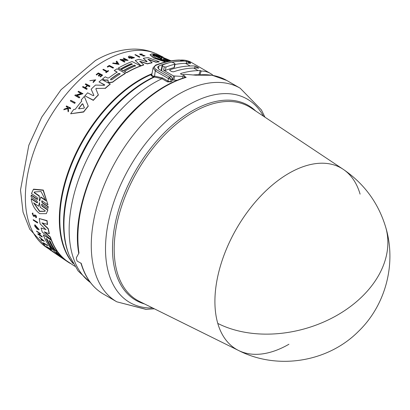 <?xml version="1.0" encoding="UTF-8"?>
<svg xmlns="http://www.w3.org/2000/svg" width="410" height="410" viewBox="0 0 410 410"><rect width="100%" height="100%" fill="white"/><g stroke="black" fill="none" stroke-linecap="round" stroke-linejoin="round"><path stroke-width="0.61" d="M288.932 344.246A104.683 60.439 -60 0 1 238.564 350.483A104.683 60.439 -60 0 1 217.777 323.408A104.683 60.439 -60 0 1 288.932 173.297A104.683 60.439 -60 0 1 343.175 169.289L343.175 169.289A104.683 60.439 -60 0 1 360.088 194.13M238.564 350.483L139.436 301.422A111.761 64.524 120 0 1 114.185 249.131A111.761 64.524 120 0 1 193.212 112.253A111.761 64.524 120 0 1 251.12 107.973L343.175 169.289C364.203 183.624 378.394 202.976 385.743 227.35C396.644 263.599 385.702 305.255 358.366 331.47C327.718 362.312 277.227 370.312 238.564 350.483M78.781 253.503C70.551 209.249 98.83 140.989 140.451 104.263C155.395 90.764 170.452 81.774 185.627 77.29L186.191 77.377A123.338 71.207 120 0 0 165.092 86.566A123.338 71.207 120 0 0 141.055 104.345A123.338 71.207 120 0 0 78.986 252.965L76.388 257.644L76.368 258.382A123.338 71.207 120 0 0 77.075 261.016L81.257 263.43A123.338 71.207 120 0 0 103.422 294.083L116.814 301.816A123.338 71.207 120 0 1 154.442 112.079A123.338 71.207 120 0 1 178.483 94.295A123.338 71.207 120 0 1 240.147 88.186L261.354 109.849L264.978 117.209M168.131 63.027A124.594 71.934 -60 0 0 158.983 65.856L157.553 67.204L159.013 69.311L171.293 76.403L172.385 79.027L171.969 81.277A120.063 69.321 120 0 0 170.703 81.826L167.408 81.856L161.97 78.715L154.391 77.034L153.355 77.167L151.09 75.455L151.777 74.815M151.879 74.271A114.149 65.902 120 0 0 140.538 79.894A114.149 65.902 120 0 0 69.608 169.571A114.149 65.902 120 0 0 72.837 262.933M151.9 74.164A114.149 65.902 120 0 0 140.44 79.837A114.149 65.902 120 0 0 69.423 169.745A114.149 65.902 120 0 0 72.939 263.107M37.115 199.368L31.17 195.309L31.36 195.078L37.305 199.137L37.115 199.368L37.628 199.327L37.233 197.512L31.457 193.561L33.374 189.405L43.076 190.291L47.975 204.856L42.199 200.91L41.682 200.956L42.092 202.76L48.037 206.814L47.97 208.418L42.02 204.364L41.512 204.4L41.969 206.158L47.755 210.089L46.315 213.651L39.678 213.646C34.963 210.012 32.134 205.077 31.201 198.84L36.987 202.771L37.166 202.545L31.385 198.614L31.201 198.84M33.374 189.405L33.569 189.159L43.281 190.04L47.975 204.856M41.789 200.864L42.276 202.53L48.221 206.584L47.97 208.418M41.62 204.313L42.153 205.933L47.934 209.864L46.315 213.651M65.749 260.201L67.055 261.073A113.104 65.303 120 0 0 68.029 261.744L74.82 266.269M46.017 229.759L40.124 223.86A112.729 65.087 -60 0 1 39.252 218.535L47.104 220.652A113.104 65.303 120 0 0 47.545 224.424L41.917 222.866L48.088 228.847A113.355 65.446 120 0 0 49.221 233.741L44.177 231.86L50.281 237.308A113.355 65.446 120 0 0 51.168 239.814L42.25 232.019A112.729 65.087 -60 0 1 41.072 228.006L46.028 229.605M42.476 223.05L48.252 228.642A113.104 65.303 120 0 0 49.379 233.546L49.221 233.741M44.828 232.106L50.44 237.113A113.104 65.303 120 0 0 51.322 239.619L51.168 239.814M41.072 228.006L46.053 229.574M58.973 255.681L58.973 255.681A112.95 65.21 -60 0 1 54.058 250.664L51.229 248.788A112.729 65.087 -60 0 1 49.748 246.892L57.969 252.053A113.104 65.303 120 0 0 65.446 259.863L65.626 260.355L61.198 257.352M61.105 257.296L58.322 255.527A112.729 65.087 -60 0 1 56.524 254.123L57.933 254.759M46.504 238.774A112.627 65.026 120 0 0 51.219 247.148L49.159 246.072A112.729 65.087 -60 0 1 43.27 234.868L51.327 240.229A113.355 65.446 120 0 0 57.226 251.427L55.094 250.013A113.191 65.349 -60 0 1 50.189 241.223L49 240.434A113.098 65.298 120 0 0 53.91 249.224L52.014 247.968A112.95 65.216 -60 0 1 47.109 239.173L46.161 238.543A112.878 65.169 120 0 0 51.065 247.338M43.27 234.868L51.481 240.034A113.104 65.303 120 0 0 57.379 251.233L57.226 251.427M49.343 240.665A112.847 65.154 120 0 0 54.064 249.034L53.91 249.224M38.135 229.118L35.403 225.664L36.885 228.483A112.309 64.841 -60 0 1 36.577 227.529L36.997 227.806A112.345 64.862 120 0 0 37.535 229.462L34.896 226.361A112.181 64.77 120 0 1 34.65 225.551L34.927 224.721L39.119 229.549L38.709 229.887L38.294 228.918M35.501 225.587L36.51 227.755M36.577 227.529L37.156 227.611A112.094 64.718 120 0 0 37.694 229.267L37.535 229.462M37.751 233.818L38.299 234.182L39.77 233.505L36.731 231.481A112.181 64.77 -60 0 1 36.551 231.045L40.744 233.833L38.996 234.643L41.948 236.606A112.509 64.954 120 0 0 42.143 237.021L37.946 234.233A112.181 64.77 -60 0 1 37.751 233.818L38.453 233.987L39.924 233.31M36.551 231.045L40.744 233.833M39.155 234.453L42.102 236.411A112.258 64.811 120 0 0 42.297 236.826L42.143 237.021M39.293 236.867L44.423 241.29L39.293 236.867A112.181 64.77 -60 0 0 39.565 237.354L41.313 238.866A112.294 64.831 -60 0 0 42.015 240.04L41.077 239.435L42.174 239.845M49.513 249.429L53.659 251.889A112.258 64.811 120 0 0 55.068 253.016L54.914 253.211A112.509 64.954 -60 0 1 53.5 252.083L49.513 249.429A112.196 64.78 -60 0 0 50.927 250.561L51.281 250.797A112.227 64.795 120 0 1 50.158 249.905L51.778 250.987A112.35 64.867 -60 0 0 52.9 251.873L53.387 252.196A112.391 64.888 120 0 1 52.265 251.309L53.387 252.196M35.004 215.44L34.358 216.352L33.476 216.285L32.195 213.343L32.887 213.005L32.923 213.835L32.718 213.215M32.195 213.343L32.887 213.005M32.703 213.841L33.564 215.542L34.122 215.573M36.1 217.592C36.833 216.372 36.336 215.47 34.624 214.881L34.46 215.091C36.172 215.68 36.664 216.582 35.937 217.797L35.849 216.957M49.513 248.368L50.005 248.398A112.258 64.811 120 0 0 51.46 249.895L51.306 250.09A112.509 64.954 -60 0 1 49.851 248.588L49.513 248.368A112.483 64.944 120 0 0 50.107 248.998L46.458 246.569A112.196 64.78 -60 0 0 46.745 246.871L50.399 249.295A112.483 64.944 -60 0 0 50.968 249.864L51.306 250.09M46.458 246.569L49.543 248.327M44.465 243.74A111.976 64.652 120 0 0 44.792 244.145L44.639 244.339A112.227 64.795 -60 0 1 43.829 243.32L47.422 245.703A112.509 64.954 120 0 1 47.16 245.359L43.168 242.71A112.196 64.78 -60 0 0 44.244 244.078L44.639 244.339M43.168 242.71L47.314 245.17A112.258 64.811 120 0 0 47.575 245.513L47.422 245.703M33.184 219.657L37.53 222.256A112.258 64.811 120 0 0 37.638 222.773L37.479 222.978L33.292 220.18A112.181 64.77 -60 0 1 33.184 219.657L37.366 222.456A112.509 64.954 120 0 0 37.479 222.978M75.194 102.526L75.194 102.766A112.273 64.821 120 0 0 74.702 103.387L70.305 100.916A112.196 64.78 -60 0 1 70.797 100.296L75.194 102.526A112.524 64.965 -60 0 0 74.702 103.146L70.305 100.916M95.817 88.775L98.379 94.992A113.104 65.303 120 0 0 93.311 100.363L84.87 95.822A112.729 65.087 -60 0 1 87.632 92.829L93.234 95.694L93.916 95.294M93.9 95.427L91.148 89.226A112.729 65.087 -60 0 1 95.51 85.054L104.227 85.336L104.627 84.808L99.02 81.923A112.729 65.087 -60 0 1 101.788 79.591L110.234 83.948A113.355 65.446 120 0 0 105.17 88.293L96.509 88.457L105.17 88.293M104.714 85.09L99.02 81.923M110.234 83.948L110.234 84.158A113.104 65.303 120 0 0 105.17 88.509M108.137 80.345L107.456 79.955L104.617 80.037L102.556 78.966A112.729 65.087 -60 0 1 105.288 76.819L107.656 78.038L108.845 77.895A112.95 65.21 -60 0 1 117.193 72.083L114.231 70.551A112.729 65.087 -60 0 1 117.029 68.834L125.475 73.405A113.104 65.303 120 0 0 112.642 82.231L109.352 82.692L108.389 82.195L107.932 81.216M107.456 80.16L104.617 80.247L102.556 78.966M117.193 72.288L114.231 70.551M88.217 106.026L88.217 106.262A113.104 65.303 120 0 0 83.645 112.027L70.643 113.77A112.729 65.087 -60 0 1 73.718 109.485L75.266 109.27A112.806 65.128 -60 0 1 81.718 101.116L81.247 99.963A112.729 65.087 -60 0 1 84.322 96.427L88.217 106.026A113.355 65.446 120 0 0 83.645 111.781L70.643 113.77M81.718 101.347L81.247 99.963M82.902 93.49L76.614 95.515L79.704 97.093A112.524 64.965 120 0 0 79.212 97.662L74.815 95.422A112.196 64.78 -60 0 1 75.307 94.853L75.881 95.14L81.195 93.418L78.013 91.789A112.196 64.78 -60 0 1 78.51 91.245L82.902 93.716L76.614 95.745M79.704 97.093L79.704 97.324A112.273 64.821 120 0 0 79.212 97.893L74.815 95.422M81.195 93.644L78.013 91.789M87.176 88.652A112.509 64.954 120 0 0 86.684 89.16L82.502 87.017L86.684 89.38A112.258 64.811 120 0 1 87.176 88.873L85.316 87.699A112.371 64.877 120 0 1 87.55 85.48L89.411 86.438A112.509 64.954 -60 0 1 89.908 85.956L89.908 86.172A112.258 64.811 120 0 0 89.411 86.653L87.55 85.7A112.12 64.734 120 0 0 85.459 87.776M87.304 85.572L85.234 84.291A112.196 64.78 -60 0 1 85.731 83.809L89.908 85.956M102.531 75.076L102.531 75.286A112.258 64.811 120 0 0 100.368 76.977L100.014 76.583A112.483 64.944 -60 0 1 101.726 75.245L100.481 74.599A112.391 64.888 120 0 0 98.769 75.942L98.256 75.676A112.35 64.867 -60 0 1 99.968 74.338L98.267 73.457A112.227 64.795 120 0 0 96.555 74.799L96.186 74.61A112.196 64.78 -60 0 1 98.354 72.918L102.531 75.076A112.509 64.954 -60 0 0 100.368 76.767L100.014 76.583M101.726 75.45L100.481 74.81A112.135 64.744 120 0 0 98.769 76.152L98.256 75.676M99.968 74.543L98.267 73.667A111.971 64.647 120 0 0 96.555 75.01L96.186 74.61M68.603 110.895A112.509 64.954 120 0 0 68.132 111.561L67.742 108.383L63.74 109.772L67.742 108.635L68.132 111.817A112.258 64.811 120 0 1 68.603 111.146L68.28 108.281A112.386 64.888 -60 0 1 68.68 107.733L70.294 108.547A112.509 64.954 -60 0 1 70.663 108.04L70.663 108.291A112.258 64.811 120 0 0 70.294 108.799L68.68 107.984A112.135 64.744 120 0 0 68.306 108.496M67.686 108.163L67.594 107.435L66.112 106.441A112.196 64.78 -60 0 1 66.487 105.934L70.663 108.04M95.125 80.032L89.79 80.678L95.74 79.817L93.183 82.349L93.096 81.938L93.183 82.349M95.74 79.817L93.183 82.564M108.558 70.745L108.558 70.956A112.258 64.811 120 0 0 106.077 72.672L105.724 72.283A112.483 64.944 -60 0 1 106.682 71.612L102.854 69.633A112.196 64.78 -60 0 1 103.351 69.29L107.179 71.268A112.483 64.944 120 0 1 108.204 70.566L108.558 70.745A112.509 64.954 -60 0 0 106.077 72.468L105.724 72.283M106.682 71.817L102.854 69.633M113.493 67.599L113.493 67.809A112.258 64.811 120 0 0 112.986 68.111L109.219 66.169A111.976 64.652 120 0 0 107.702 67.112L107.287 66.897L107.702 66.902A112.227 64.795 -60 0 1 109.219 65.959L112.986 67.906A112.509 64.954 120 0 1 113.493 67.599L109.311 65.441A112.196 64.78 -60 0 0 107.287 66.692M140.543 65.892L140.543 66.102A113.104 65.303 120 0 0 126.639 72.724L124.409 71.361A113.191 65.349 -60 0 1 135.577 65.82L134.337 65.175A113.098 65.298 120 0 0 123.169 70.72L121.181 69.695A112.95 65.216 -60 0 1 132.353 64.15L131.359 63.637A112.878 65.169 120 0 0 120.186 69.182L118.193 68.152A112.729 65.087 -60 0 1 132.097 61.536L140.543 65.892A113.355 65.446 120 0 0 126.639 72.514L124.409 71.361M135.577 66.025L134.337 65.385A112.847 65.154 120 0 0 123.169 70.925L121.181 69.695M132.353 64.36L131.359 63.847A112.627 65.026 120 0 0 120.186 69.387L118.193 68.152M141.788 55.242L143.372 55.232L140.179 54.776L139.656 54.048L142.234 54.069L140.656 54.715M141.788 55.022L139.656 54.048M145.135 55.868L142.921 56.098L145.135 55.868L140.328 54.181M165.507 61.982L153.781 58.051L150.08 54.848L152.115 53.761L158.224 56.852L159.521 57.041L153.232 53.864L154.375 54.069L162.216 57.697M166.004 61.859L153.781 57.82L150.08 54.617M163.221 59.312L167.454 61.526M168.648 61.274L165.655 59.706M165.922 59.896L167.208 60.157L168.848 61.239M34.46 215.091L33.948 215.788L33.394 215.747L32.923 213.835L32.6 213.917M84.347 107.82L83.881 108.214L78.884 108.799L78.73 108.301A112.95 65.21 -60 0 1 82.205 103.914L82.82 103.827L84.363 107.722M111.904 79.689L110.659 79.842L110.659 79.048A113.098 65.298 -60 0 1 118.664 73.441L120.161 73.708L119.904 74.082A113.191 65.349 120 0 0 111.904 79.689M165.302 61.131L155.569 57.815L152.607 55.319L152.945 54.858L158.27 57.564L161.668 58.21L162.165 58.461L159.977 58.43L165.302 61.131M169.868 61.044L167.193 59.696L163.293 58.568L165.44 58.82L160.136 56.155L170.821 60.875M56.324 252.15L57.42 253.047A113.191 65.349 120 0 0 62.161 257.818L60.977 257.034A113.098 65.298 -60 0 1 56.231 252.263L56.149 252.099M39.442 202.642L40.262 207.357L45.305 210.781L44.921 211.345L39.555 211.422L33.599 202.842L38.642 206.261L39.334 202.694M33.922 203.063L39.729 211.206L44.982 211.268M34.086 192.644L34.563 191.962L41.031 191.531L45.746 200.639L40.744 197.21L39.606 201.064L39.093 196.077L34.086 192.644L34.276 192.403L39.283 195.836L39.093 196.077M39.862 200.895L39.606 201.064M39.38 200.567L39.283 195.836M39.57 200.336L39.79 200.833M40.744 197.21L40.933 196.969L45.94 200.403M34.66 191.839L34.276 192.403M38.642 206.261L39.468 202.612M56.616 252.34A112.847 65.149 120 0 0 59.973 255.814M42.158 239.589A112.058 64.698 120 0 0 42.358 239.917L42.681 240.034M164.753 58.973L165.44 58.82M170.437 60.941L162.247 57.215M158.27 57.564L152.945 55.099L152.623 55.442M164.384 60.905L159.977 58.43M158.27 57.8L161.668 58.456M120.145 73.81L118.664 73.646A112.847 65.149 120 0 0 110.659 79.253L110.659 79.842M84.347 107.871L82.82 104.063L82.205 104.15A112.699 65.067 120 0 0 78.73 108.542L78.73 108.778M117.803 63.996L117.101 62.966A112.058 64.698 120 0 0 116.097 63.483M41.615 239.122L43.194 240.475L42.204 240.106A112.314 64.841 -60 0 1 41.615 239.122M117.101 62.761L117.803 63.791L115.804 63.432A112.314 64.841 -60 0 1 117.101 62.761L117.101 62.966M31.17 195.309L31.093 196.923L37.043 200.977L37.489 202.74L36.987 202.771M67.901 261.959L59.778 256.547A112.729 65.087 -60 0 1 58.84 255.907L66.897 261.267A113.355 65.446 120 0 0 67.901 261.959A113.355 65.446 120 0 0 70.494 263.543L70.576 263.44M39.252 218.535L46.935 220.862A113.355 65.446 120 0 0 47.381 224.629M49.748 246.892L57.815 252.247A113.355 65.446 120 0 0 65.293 260.058L65.446 259.863M56.524 254.123L58.835 255.563M34.768 224.921L38.965 229.749M40.923 239.624A112.181 64.77 120 0 0 41.215 240.081L44.423 241.29M54.914 253.211L54.576 252.99A112.483 64.944 -60 0 1 53.454 252.099M34.86 215.619L34.548 216.116M34.85 215.629L35.685 217.162M36.526 217.484L35.937 217.797M54.325 252.796L58.363 255.558M163.487 59.517L164.784 59.701L167.772 61.459M168.115 61.387L164.784 59.701M169.207 61.167L167.208 60.157M161.945 57.697L155.836 54.433L171.098 60.829M159.521 57.272L159.787 57.241M98.379 94.777A113.355 65.446 120 0 0 93.311 100.137L84.87 95.822M95.837 88.883L96.509 88.242M93.9 95.386L91.148 89.226M139.292 59.255L146.498 61.664L147.093 61.531L143.285 58.343A112.729 65.087 -60 0 1 148.092 57.61L159.167 61.7A113.355 65.446 120 0 0 155.918 62.007L147.943 59.153L152.1 62.612A113.355 65.446 120 0 0 147.369 63.699L139.687 61.213L143.705 64.785A113.355 65.446 120 0 0 140.999 65.723L135.182 60.46A112.729 65.087 -60 0 1 139.292 59.255M125.475 73.2A113.355 65.446 120 0 0 112.642 82.02L109.352 82.482L108.389 81.985L107.932 81.006L108.137 80.14L107.456 79.955M107.912 81.421L107.932 81.006M129.165 58.035L128.243 57.01L128.786 56.329A112.181 64.77 120 0 1 129.621 56.073L134.536 57.682L131.041 58.589L131.149 58.199L133.573 57.569L129.206 57.103L129.468 57.564A112.309 64.841 -60 0 1 130.472 57.246L130.913 57.472A112.345 64.862 120 0 0 129.165 58.035L128.243 57.01M120.525 59.399L126.413 59.921L123.231 58.281A112.181 64.77 -60 0 1 123.728 58.087L128.12 60.352L121.831 60.075L124.922 61.669A112.509 64.954 120 0 0 124.43 61.884L120.033 59.619A112.181 64.77 -60 0 1 120.525 59.399M116.799 61.126L119.09 64.452L112.596 63.309A112.181 64.77 120 0 1 113.211 62.976L115.43 63.365A112.294 64.831 -60 0 1 116.968 62.566L116.184 61.428A112.181 64.77 -60 0 1 116.799 61.126M82.502 87.017A112.196 64.78 -60 0 1 82.999 86.51L85.07 87.571A112.35 64.867 -60 0 1 87.304 85.357L85.234 84.291M142.921 55.878L143.198 55.724C144.689 55.893 144.745 55.734 143.372 55.232L144.412 55.709M140.656 54.494L142.234 54.069M63.74 109.772A112.196 64.78 -60 0 1 64.221 109.08L67.686 107.912L67.594 107.189L66.112 106.441M89.79 80.678L95.13 79.924L93.096 81.938M135.408 54.638L139.805 56.898A112.509 64.954 120 0 0 139.313 56.995L134.916 54.74A112.181 64.77 -60 0 1 135.408 54.638M161.945 57.759L155.836 54.433M159.521 57.287L153.232 53.864M159.167 61.7L159.167 61.925A113.104 65.303 120 0 0 155.918 62.228L155.918 62.007M155.918 62.228L147.943 59.373M147.369 63.699L147.369 63.909A113.104 65.303 120 0 1 152.1 62.827L152.1 62.612M147.369 63.909L139.687 61.428M140.999 65.723L140.999 65.933A113.104 65.303 120 0 1 143.705 64.995L143.705 64.785M140.999 65.933L135.182 60.46M147.093 61.746L143.285 58.343M134.536 57.682L131.041 58.589M133.558 57.672L129.304 57.057M129.165 58.246A112.094 64.718 120 0 1 130.913 57.682L130.913 57.472M123.231 58.281L126.413 60.132M121.831 60.28L128.12 60.352M124.43 61.884L124.43 62.094A112.258 64.811 120 0 1 124.922 61.879L124.922 61.669M124.43 62.094L120.033 59.619M116.968 62.771L116.184 61.428M112.596 63.309L119.09 64.452M68.132 111.817L68.132 111.561M139.805 56.898L139.805 57.113A112.258 64.811 120 0 0 139.313 57.21L139.313 56.995M139.313 57.21L134.916 54.74M172.128 62.176A124.594 71.934 -60 0 1 181.758 61.167A50.343 29.064 -60 0 1 186.796 61.28L190.44 63.058L190.537 63.442A50.343 29.064 120 0 0 185.499 63.324A124.594 71.934 120 0 0 174.962 64.503M196.846 66.758L198.722 68.168A50.343 29.064 120 0 0 193.684 68.05A124.594 71.934 120 0 0 173.532 71.806L171.769 71.596L169.991 70.566L169.971 69.751A124.594 71.934 -60 0 1 190.127 65.995A50.343 29.064 -60 0 1 195.16 66.112L196.846 66.758L196.621 67.973M162.468 64.98L162.478 65.836L164.256 66.866L163.631 70.233L165.399 70.402A124.594 71.934 120 0 1 174.096 67.578L174.44 67.317L175.065 63.96L174.721 64.221L174.691 63.483L172.907 62.458L171.16 62.166A128.371 74.118 120 0 0 162.468 64.98L162.109 65.318L161.14 70.54M154.001 77.085L154.293 76.219L153.699 76.332L151.7 75.23L153.073 67.84M179.518 60.029L179.98 60.137A124.594 71.934 120 0 0 156.261 65.185L155.662 65.108L153.084 67.788L155.272 70.956L154.391 77.034A117.368 67.763 120 0 0 146.929 80.954A117.368 67.763 120 0 0 69.398 255.737L78.095 270.918L90.559 282.695M164.256 66.866L166.024 67.035A128.371 74.118 120 0 1 174.721 64.221L174.096 67.578M190.373 63.417L190.44 63.058L190.537 63.442M169.622 70.064L169.971 69.751L169.842 70.464M198.558 68.142L198.624 67.783L198.722 68.168M156.261 65.185C153.817 66.43 153.806 67.906 156.236 69.618L155.272 70.956L168.443 78.561L167.982 81.057A0.753 0.436 -60 0 1 167.459 81.831A0.753 0.436 -60 0 1 167.408 81.856M171.293 76.403A124.594 71.934 120 0 0 169.407 77.224L171.139 79.561L168.443 78.561L169.407 77.224L156.236 69.618M198.881 74.779L200.321 70.525L201.213 71.038L199.916 74.697M182.614 78.228L182.942 76.455A124.594 71.934 -60 0 1 184.679 75.911L180.682 73.99L180.666 73.523L180.595 73.928M180.682 73.99L180.666 73.523A124.594 71.934 120 0 1 198.138 70.617L193.684 68.05M184.357 77.669L184.679 75.911M185.499 63.324L190.127 65.995M163.631 70.233L173.491 75.927L172.738 79.97L177.053 80.288M182.942 76.455L173.491 75.927M179.544 60.029L191.296 62.402A50.343 29.064 120 0 0 179.98 60.137L181.758 61.167M213.169 75.445A50.343 29.064 120 0 0 210.34 73.395A50.343 29.064 120 0 0 201.213 71.038M200.321 70.525A50.343 29.064 120 0 0 198.138 70.617M198.829 74.748A120.063 69.321 120 0 0 193.633 74.917M172.738 79.97L172.261 79.694M182.419 74.845A123.338 71.207 120 0 1 184.649 74.251L196.159 75.235A123.338 71.207 120 0 1 226.761 80.457L240.147 88.186M184.582 76.45L186.191 77.377M217.777 323.408A104.827 74.861 -16.2 0 0 337.107 315.269A104.827 74.861 -16.2 0 0 385.743 227.35M263.471 116.204A117.439 67.804 120 0 0 188.549 104.924A117.439 67.804 120 0 0 165.66 121.857A117.439 67.804 120 0 0 105.795 240.614A117.439 67.804 120 0 0 152.735 308.002M154.688 76.168L162.539 77.915L161.97 78.715A120.063 69.321 120 0 0 154.047 82.861A120.063 69.321 120 0 0 76.644 185.305A120.063 69.321 120 0 0 90.446 282.551M104.145 61.095A111.438 64.339 120 0 0 31.918 157.414A111.438 64.339 120 0 0 46.402 247.332L29.756 229.221L23.027 212.108L20.5 190.03L28.818 145.258L41.743 117.127L61.023 89.734L95.407 60.542C107.999 53.182 120.765 49.364 133.706 49.092C142.234 49.01 150.25 50.799 157.763 54.453A111.438 64.339 120 0 0 104.145 61.095M255.799 111.095A112.494 64.949 120 0 0 192.044 110.982A112.494 64.949 120 0 0 112.499 248.757A112.494 64.949 120 0 0 144.474 303.912M69.398 255.737L68.967 254.677A116.599 67.317 -60 0 1 145.986 81.036A116.599 67.317 -60 0 1 153.355 77.167L153.699 76.332M151.977 73.754A114.098 65.872 120 0 0 140.01 79.632A114.098 65.872 120 0 0 59.332 219.37A114.098 65.872 120 0 0 73.211 263.594M188.477 61.93L188.236 63.237M186.432 63.258L186.796 61.28M194.817 67.973L195.16 66.112M165.399 70.402L166.024 67.035M162.539 77.915L167.982 81.057A2.014 0.861 -169.5 0 0 170.785 81.462L171.139 79.561L172.385 79.027M158.983 65.856L158.419 68.906M161.555 70.781L162.478 65.836M174.593 76.198L173.845 80.237M170.703 81.826L170.785 81.462M46.402 247.332L49.528 249.418M55.022 253.078L56.549 254.092M157.763 54.453L163.165 57.123M179.57 60.029C171.928 60.219 163.959 61.91 155.662 65.108M191.296 62.402L210.34 73.395M103.422 294.083C92.634 287.728 85.131 277.37 80.903 263.005M195.534 75.153L212.18 75.266L226.761 80.457M154.36 308.807L146.16 309.345L116.814 301.816L145.863 309.345L154.36 308.807"/></g></svg>
